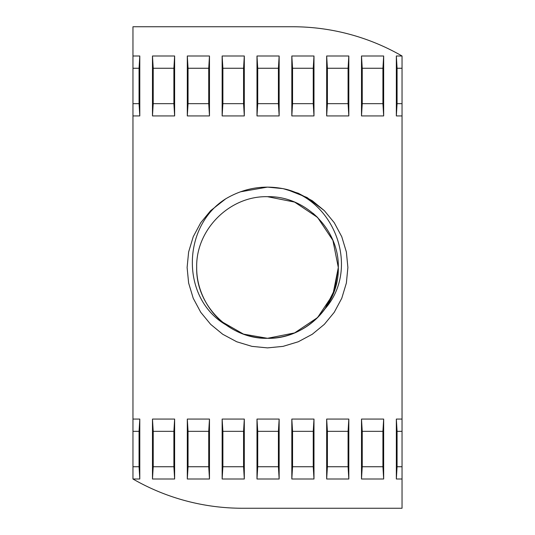 <?xml version="1.0" encoding="UTF-8"?>
<svg xmlns="http://www.w3.org/2000/svg" width="535" height="535" viewBox="0 0 535 535"><rect width="100%" height="100%" fill="white"/><g stroke="black" fill="none" stroke-linecap="round" stroke-linejoin="round"><path stroke-width="0.8" d="M313.102 213.331L317.569 217.431L332.917 240.402L338.307 267.5L332.917 294.598L317.569 317.569L294.598 332.917L267.5 338.307A70.807 70.807 0 0 1 226.104 324.952C208.155 312.473 196.405 289.622 196.693 267.5C195.703 229.689 229.689 195.703 267.5 196.693C305.311 195.703 339.297 229.689 338.307 267.5C339.297 305.311 305.311 339.297 267.5 338.307L243.512 334.121L222.212 321.93M226.104 324.952C180.455 298.57 181.853 226.124 225.73 198.813C244.762 187.618 265.032 184.475 286.533 189.397C336.248 202.27 359.627 269.794 324.952 308.896A70.807 70.807 0 0 1 267.5 338.307C229.689 339.297 195.703 305.311 196.693 267.5C195.703 229.689 229.689 195.703 267.5 196.693L294.598 202.083L317.569 217.431L332.917 240.402L338.307 267.5L334.93 289.114L324.952 308.896L334.93 289.114L338.307 267.5L332.917 240.402L317.569 217.431L294.598 202.083L267.5 196.693L294.598 202.083L317.569 217.431L332.917 240.402L338.307 267.5L334.93 289.114L324.952 308.896L334.93 289.114L338.307 267.5L332.917 240.402L317.569 217.431L294.598 202.083L267.5 196.693C229.689 195.703 195.703 229.689 196.693 267.5C195.703 305.311 229.689 339.297 267.5 338.307C229.689 339.297 195.703 305.311 196.693 267.5C195.703 229.689 229.689 195.703 267.5 196.693C229.689 195.703 195.703 229.689 196.693 267.5C195.703 305.311 229.689 339.297 267.5 338.307C229.689 339.297 195.703 305.311 196.693 267.5C195.703 229.689 229.689 195.703 267.5 196.693M396.341 419.072L397.077 431.337L397.077 466.741L396.341 479.006L396.341 419.072L402.039 419.072L402.039 115.928L396.341 115.928L396.341 55.994L402.039 55.994A219.403 219.403 0 0 0 292.598 26.75L132.961 26.75L132.961 55.994L139.795 55.994L139.795 115.928L139.053 103.663L139.053 68.259L139.795 55.994M396.341 479.006L402.039 479.006L402.039 508.25L242.402 508.25A219.403 219.403 0 0 1 132.961 479.006L132.961 115.928L139.795 115.928M132.961 419.072L139.795 419.072L139.795 479.006L132.961 479.006M174.631 115.928L152.475 115.928L152.475 55.994L174.631 55.994L174.631 115.928L173.888 103.663L173.888 68.259L174.631 55.994M209.473 115.928L187.31 115.928L187.31 55.994L209.473 55.994L209.473 115.928L208.73 103.663L208.73 68.259L209.473 55.994M244.308 115.928L222.145 115.928L222.145 55.994L244.308 55.994L244.308 115.928L243.565 103.663L243.565 68.259L244.308 55.994M279.15 115.928L256.987 115.928L256.987 55.994L279.15 55.994L279.15 115.928L278.407 103.663L278.407 68.259L279.15 55.994M313.985 115.928L291.822 115.928L291.822 55.994L313.985 55.994L313.985 115.928L313.242 103.663L313.242 68.259L313.985 55.994M348.82 115.928L326.664 115.928L326.664 55.994L348.82 55.994L348.82 115.928L348.078 103.663L348.078 68.259L348.82 55.994M383.662 115.928L361.499 115.928L361.499 55.994L383.662 55.994L383.662 115.928L382.92 103.663L382.92 68.259L383.662 55.994M174.631 419.072L152.475 419.072L152.475 479.006L174.631 479.006L174.631 419.072L173.888 431.337L173.888 466.741L174.631 479.006M209.473 419.072L187.31 419.072L187.31 479.006L209.473 479.006L209.473 419.072L208.73 431.337L208.73 466.741L209.473 479.006M244.308 419.072L222.145 419.072L222.145 479.006L244.308 479.006L244.308 419.072L243.565 431.337L243.565 466.741L244.308 479.006M279.15 419.072L256.987 419.072L256.987 479.006L279.15 479.006L279.15 419.072L278.407 431.337L278.407 466.741L279.15 479.006M313.985 419.072L291.822 419.072L291.822 479.006L313.985 479.006L313.985 419.072L313.242 431.337L313.242 466.741L313.985 479.006M348.82 419.072L326.664 419.072L326.664 479.006L348.82 479.006L348.82 419.072L348.078 431.337L348.078 466.741L348.82 479.006M383.662 419.072L361.499 419.072L361.499 479.006L383.662 479.006L383.662 419.072L382.92 431.337L382.92 466.741L383.662 479.006M152.475 115.928L153.217 103.663L153.217 68.259L152.475 55.994M153.217 68.259L173.888 68.259M153.217 103.663L173.888 103.663M187.31 115.928L188.052 103.663L188.052 68.259L187.31 55.994M188.052 68.259L208.73 68.259M188.052 103.663L208.73 103.663M222.145 115.928L222.888 103.663L222.888 68.259L222.145 55.994M222.888 68.259L243.565 68.259M222.888 103.663L243.565 103.663M256.987 115.928L257.73 103.663L257.73 68.259L256.987 55.994M257.73 68.259L278.407 68.259M257.73 103.663L278.407 103.663M291.822 115.928L292.565 103.663L292.565 68.259L291.822 55.994M292.565 68.259L313.242 68.259M292.565 103.663L313.242 103.663M326.664 115.928L327.407 103.663L327.407 68.259L326.664 55.994M327.407 68.259L348.078 68.259M327.407 103.663L348.078 103.663M361.499 115.928L362.242 103.663L362.242 68.259L361.499 55.994M362.242 68.259L382.92 68.259M362.242 103.663L382.92 103.663M396.341 115.928L397.077 103.663L397.077 68.259L396.341 55.994M397.077 68.259L402.039 68.259L402.039 55.994M397.077 103.663L402.039 103.663L402.039 68.259M402.039 115.928L402.039 103.663M139.795 419.072L139.053 431.337L139.053 466.741L139.795 479.006M132.961 431.337L139.053 431.337M132.961 466.741L139.053 466.741M152.475 419.072L153.217 431.337L173.888 431.337M153.217 431.337L153.217 466.741L173.888 466.741M153.217 466.741L152.475 479.006M187.31 419.072L188.052 431.337L208.73 431.337M188.052 431.337L188.052 466.741L208.73 466.741M188.052 466.741L187.31 479.006M222.145 419.072L222.888 431.337L243.565 431.337M222.888 431.337L222.888 466.741L243.565 466.741M222.888 466.741L222.145 479.006M256.987 419.072L257.73 431.337L278.407 431.337M257.73 431.337L257.73 466.741L278.407 466.741M257.73 466.741L256.987 479.006M291.822 419.072L292.565 431.337L313.242 431.337M292.565 431.337L292.565 466.741L313.242 466.741M292.565 466.741L291.822 479.006M326.664 419.072L327.407 431.337L348.078 431.337M327.407 431.337L327.407 466.741L348.078 466.741M327.407 466.741L326.664 479.006M361.499 419.072L362.242 431.337L382.92 431.337M362.242 431.337L362.242 466.741L382.92 466.741M362.242 466.741L361.499 479.006M402.039 479.006L402.039 419.072M132.961 115.928L132.961 55.994M397.077 431.337L402.039 431.337M397.077 466.741L402.039 466.741M132.961 68.259L139.053 68.259M132.961 103.663L139.053 103.663M286.533 189.397L307.057 197.515L324.344 210.656L334.255 222.707L341.771 236.737L346.372 251.965L347.89 267.5L346.372 283.035L341.771 298.262L334.255 312.293L324.344 324.344L312.293 334.255L298.262 341.771L283.035 346.372L267.5 347.89L251.965 346.372L236.737 341.771L222.707 334.255L210.656 324.344L200.745 312.293L193.229 298.262L188.628 283.035L187.11 267.5L188.628 251.965L193.229 236.737L200.745 222.707L210.656 210.656L225.73 198.813L210.656 210.656L200.745 222.707L193.229 236.737L188.628 251.965L187.11 267.5L188.628 283.035L193.229 298.262L200.745 312.293L210.656 324.344L222.707 334.255L236.737 341.771L251.965 346.372L267.5 347.89L283.035 346.372L298.262 341.771L312.293 334.255L324.344 324.344L334.255 312.293L341.771 298.262L346.372 283.035L347.89 267.5L346.372 251.965L341.771 236.737L334.255 222.707L324.344 210.656L312.293 200.745L298.262 193.229L283.035 188.628L267.5 187.11L240.349 191.831L267.5 187.11L283.035 188.628L298.262 193.229L312.293 200.745L324.344 210.656L334.255 222.707L341.771 236.737L346.372 251.965L347.89 267.5L346.372 283.035L341.771 298.262L334.255 312.293L324.344 324.344L312.293 334.255L298.262 341.771L283.035 346.372L267.5 347.89L251.965 346.372L236.737 341.771L222.707 334.255L210.656 324.344L200.745 312.293L193.229 298.262L188.628 283.035L187.11 267.5L188.628 251.965L193.229 236.737L200.745 222.707L210.656 210.656L225.73 198.813L210.656 210.656L200.745 222.707L193.229 236.737L188.628 251.965L187.11 267.5L188.628 283.035L193.229 298.262L200.745 312.293L210.656 324.344L222.707 334.255L236.737 341.771L251.965 346.372L267.5 347.89L283.035 346.372L298.262 341.771L312.293 334.255L324.344 324.344L334.255 312.293L341.771 298.262L346.372 283.035L347.89 267.5"/></g></svg>
